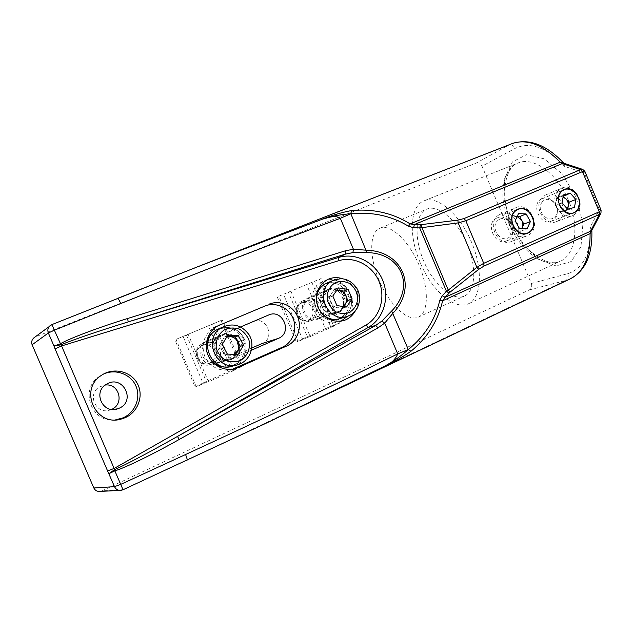<?xml version="1.0" encoding="UTF-8"?>
<svg xmlns="http://www.w3.org/2000/svg" width="633" height="633" viewBox="0 0 633 633"><rect width="100%" height="100%" fill="white"/><g stroke="black" fill="none" stroke-linecap="round" stroke-linejoin="round"><path stroke-width="0.47" stroke-dasharray="3.17 2.37" d="M423.762 261.105C413.84 238.309 414.947 213.012 427.346 208.906C438.519 204.499 457.374 220.561 467.265 244.33C477.306 268.052 475.272 292.011 464.029 296.189C452.16 301.363 433.154 284.035 423.762 261.105M379.167 280.372C369.039 257.077 369.071 231.686 380.457 228.007C390.696 223.971 408.934 240.856 419.101 265.187C429.403 289.471 428.414 313.509 418.073 317.236C407.193 321.952 388.812 303.769 379.167 280.372M420.17 262.505C408.467 235.611 409.662 205.567 424.466 200.669C437.617 195.494 459.962 214.405 471.704 242.629C483.612 270.797 481.112 299.085 467.898 304.006C453.734 310.186 431.247 289.542 420.17 262.505M496.865 218.037L496.596 218.163C484.941 222.935 494.895 246.403 506.281 240.983C519.907 236.022 510.056 211.818 496.865 218.037M541.832 198.873L541.595 198.984C530.501 203.47 540.226 226.479 551.034 221.297C564.106 216.518 554.492 192.891 541.832 198.873M115.57 419.869C91.548 423.675 78.888 389.058 99.618 376.255L103.677 373.976M341.029 321.2L339.541 321.825C328.179 324.776 319.475 320.694 313.406 309.584C309.482 297.526 312.457 288.3 322.339 281.907C341.227 271.106 362.416 300.438 347.398 316.318M354.939 311.404C361.752 300.066 355.311 282.864 342.722 278.789M111.582 409.409L110.237 409.939C96.066 415.43 86.302 393.829 99.792 386.803L105.276 385.046M317.806 319.143L317.497 319.269C305.098 324.895 295.746 303.223 308.279 297.89C320.939 291.251 331.075 313.913 317.806 319.143M336.93 312.71C350.864 307.211 340.143 283.22 326.857 290.199C313.691 295.801 323.598 318.763 336.614 312.844L336.93 312.71M592.013 230.056L592.061 229.961C592.425 228.893 591.776 228.03 590.106 227.374C590.89 253.232 583.42 268.669 567.698 273.693L531.316 283.481L482.022 166.162L515.151 148.383C530.05 141.278 546.524 147.275 564.573 166.376L564.264 163.354M264.507 423.968L122.992 489.736L102.103 490.828L100.133 491.406M531.316 283.481C532.25 286.369 531.609 288.506 529.378 289.89L102.103 490.828M34.435 337.444L51.93 324.602L118.031 298.198L508.9 145.092L476.103 163.124L35.733 336.756M476.103 163.124C478.635 162.452 480.605 163.464 482.022 166.162M251.847 348.015L216.209 363.603C202.782 369.443 193.081 347.303 206.445 341.29L252.868 321.485C266.192 315.21 275.933 338.085 262.236 343.466M251.451 350.199L229.985 359.607C215.806 365.795 205.511 342.263 219.627 335.901L240.611 326.937M232.62 369.181L232.588 369.197C220.355 372.141 211.106 367.939 204.839 356.601C200.756 344.297 203.929 334.588 214.35 327.483L217.934 325.829M563.402 162.8L564.573 166.376L584.03 172.825L584.845 171.314M582.835 169.438L599.388 209.57C600.939 210.67 601.469 211.826 600.97 213.028L600.915 213.139M601.089 210.156L599.388 209.57L590.106 227.374L591.855 230.792M324.515 284.272L324.808 284.154C333.385 281.289 340.554 283.711 346.306 291.417L350.144 293.688C344.795 283.671 337.041 280.19 326.873 283.252L325.924 283.687C306.309 292.383 321.153 326.778 340.783 318.201C349.321 314.079 352.803 307.029 351.236 297.043L345.927 299.346L342.809 296.735C345.167 304.18 343.126 309.64 336.701 313.09L338.837 312.378C344.059 309.853 346.425 305.51 345.927 299.346M350.144 293.688L344.977 295.92C341.361 289.154 336.123 286.82 329.271 288.901L328.812 289.107C315.313 294.859 325.481 318.439 338.837 312.378M344.977 295.92L341.021 293.696C337.096 289.218 332.483 287.904 327.19 289.764L326.739 289.969C313.303 295.69 323.408 319.119 336.701 313.09M318.352 289.059C309.6 299.085 316.642 317.869 329.825 319.673M337.611 319.23L338.631 318.882C348.356 313.818 351.465 305.692 347.952 294.511L351.236 297.043M346.306 291.417L341.021 293.696M347.952 294.511L342.809 296.735M216.225 330.141L217.728 329.429C227.176 326.24 234.978 328.662 241.141 336.693L244.504 339.359C238.823 328.883 230.388 325.354 219.192 328.78L217.61 329.54C196.863 339.478 212.126 374.332 233.387 365.629C243.104 361.221 247.186 353.641 245.644 342.888L239.796 345.428L237.225 342.382C239.693 350.31 237.304 356.142 230.072 359.868L231.615 359.417C237.502 356.696 240.231 352.027 239.796 345.428M244.504 339.359L238.815 341.82C234.962 334.746 229.265 332.372 221.724 334.707L220.964 335.063C206.493 341.598 217.064 365.755 231.615 359.417M238.815 341.82L235.318 339.201C231.1 334.548 226.068 333.251 220.244 335.316L219.485 335.664C205.092 342.16 215.6 366.167 230.072 359.868M206.216 345.048C205.662 351.323 207.545 356.751 211.857 361.332M228.94 366.808L231.828 366.04C242.882 360.62 246.569 351.924 242.89 339.937L245.644 342.888M241.141 336.693L235.318 339.201M242.89 339.937L237.225 342.382M302.511 300.991L302.147 301.158C290.531 306.079 299.172 326.09 310.645 320.868C322.988 316.429 314.379 295.405 302.511 300.991M302.59 302.123C313.129 297.526 320.709 315.376 310.138 319.887C299.583 324.618 291.908 306.562 302.59 302.123M336.772 290.333L334.849 290.871L331.526 293.593C329.793 296.268 329.524 299.18 330.735 302.313C332.151 305.359 334.414 307.171 337.539 307.749L343.062 306.483M329.658 289.811C342.406 283.806 351.758 306.673 338.505 311.436C326.177 317.07 316.777 295.279 329.263 289.993L329.658 289.811M327.459 282.824C337.856 280.269 345.571 284.122 350.603 294.4C353.594 305.446 350.342 313.438 340.839 318.367M321.881 313.683C318.011 309.474 316.152 304.513 316.302 298.792M343.616 306.57L342.311 308.461L332.744 307.045L328.733 297.581L334.311 289.613L336.993 290.025M328.733 297.581L332.823 295.991M334.311 289.613L338.457 287.92M342.311 308.461L346.552 307.005M332.744 307.045L336.883 305.565M201.967 343.901C189.9 349.685 198.991 369.688 211.232 364.307C225.269 359.394 215.339 336.685 202.236 343.759L201.967 343.901M202.259 344.985C213.313 338.964 222.832 356.854 211.754 362.796C200.708 368.968 191.039 350.872 202.259 344.985M226.63 337.199L222.104 340.965C220.403 344.004 220.331 347.106 221.882 350.278C223.647 353.333 226.25 354.986 229.692 355.232L233.894 354.338M221.194 336.123L221.479 335.973C235.666 328.298 246.49 353.087 231.298 358.42C218.045 364.268 208.115 342.398 221.194 336.123M220.237 328.179C231.741 325.52 240.049 329.643 245.153 340.538C247.986 352.249 244.077 360.668 233.435 365.811L238.776 364.418M235.547 354.393L234.938 355.414L224.414 355.042L219.342 345.515L224.85 336.424L227.041 336.519M219.342 345.515L222.246 344.455M224.85 336.424L227.801 335.253M234.938 355.414L238.024 354.488M224.414 355.042L227.374 354.108M308.73 300.208L308.453 300.327C298.365 304.552 305.881 321.96 315.812 317.386C326.422 313.525 318.953 295.382 308.73 300.208M301.039 303.334L300.77 303.452C290.895 307.583 298.23 324.563 307.954 320.092C318.344 316.302 311.048 298.602 301.039 303.334M278.829 296.252L321.129 278.504L278.829 296.252L298.111 341.575L296.426 342.057L277.246 296.98M296.426 342.057L302.432 338.861L283.552 294.472M302.432 338.861L325.386 328.677L306.72 284.747M325.386 328.677L338.125 323.542L319.349 279.319M338.125 323.542L340 322.972L321.129 278.504M340 322.972L330.837 327.047L311.871 282.389M330.837 327.047L333.631 326.209L314.506 281.179M333.631 326.209L310.194 336.621L290.84 291.101M310.194 336.621L307.567 337.381L288.371 292.248M307.567 337.381L298.111 341.575M207.466 343.458L207.015 343.664C196.198 348.419 204.024 366.278 214.801 361.475C226.535 357.313 218.741 338.164 207.466 343.458M202.014 345.618L201.571 345.824C191.008 350.46 198.635 367.868 209.167 363.176C220.632 359.109 213.028 340.451 202.014 345.618M175.982 339.391L222.294 319.966L175.982 339.391L196.27 386.803L195.099 387.04L174.922 339.905M195.099 387.04L202.987 382.989L183.143 336.598M202.987 382.989L228.07 371.856L208.471 325.971M228.07 371.856L240.722 366.784L220.996 320.575M240.722 366.784L242.13 366.436L222.294 319.966M242.13 366.436L232.097 370.891L212.166 324.215M232.097 370.891L234.163 370.392L233.577 369.015M233.553 368.96L214.057 323.313M234.163 370.392L208.486 381.802L188.128 334.192M208.486 381.802L206.619 382.205L186.434 335.007M206.619 382.205L196.27 386.803M563.085 197.013L560.063 196.879L557.372 198.548L555.948 201.666C555.576 204.277 556.257 206.619 557.997 208.708C559.841 210.662 561.89 211.406 564.153 210.931L567.215 208.748M558.005 190.921C548.771 200.463 561.455 221.115 573.039 215.505L577.082 212.522C586.3 202.71 573.118 182.043 561.526 188.238L558.005 190.921M541.967 197.662C532.915 206.967 545.266 227.018 556.613 221.526C571.409 216.146 559.445 187.811 545.424 195.043L541.967 197.662M542.362 201.816C535.043 210.093 548.265 224.897 555.339 216.423C562.531 208.17 549.523 193.461 542.362 201.816M563.243 196.095L556.636 197.718L555.252 205.614L560.735 211.802L567.564 210.069L567.722 209.151M567.564 210.069L574.487 207.434M560.735 211.802L567.595 209.183M555.252 205.614L562.057 202.916M556.636 197.718L563.449 194.932M517.153 216.573L512.69 217.206L510.459 219.786C509.446 222.191 509.589 224.652 510.902 227.168C512.358 229.597 514.32 230.903 516.789 231.108L521.687 228.6M514.107 208.526C500.6 215.98 513.157 242.392 527.06 235.816L528.84 234.898C542.426 227.065 529.109 200.582 515.238 207.917L514.107 208.526M498.994 214.904C485.78 222.183 497.989 247.812 511.591 241.395C527.131 235.761 514.819 206.682 500.102 214.31L498.994 214.904M498.883 219.691C489.285 225.538 499.461 243.658 508.869 237.517C518.332 231.623 508.315 213.709 498.883 219.691M517.216 216.446L512.129 216.193L508.79 223.394L513.015 230.95L520.555 231.267L521.774 228.6M520.555 231.267L527.067 228.837M513.015 230.95L519.456 228.505M508.79 223.394L515.175 220.846M512.129 216.193L518.546 213.574M509.328 223.987C498.116 198.256 501.732 168.52 518.736 162.705C533.912 156.723 557.531 173.766 568.624 200.653C579.915 227.461 575.128 255.495 559.968 261.389C543.652 268.598 519.835 249.916 509.328 223.987M510.633 223.33L522.874 244.425L538.912 259.601L556.083 265.907L571.188 261.556L580.983 246.601L582.93 223.576L576.196 197.354L562.175 173.988L544.206 158.796L526.411 154.729L512.445 161.898L504.707 178.126L504.177 199.925L510.633 223.33M511.179 143.984L508.9 145.092C511.567 144.403 513.648 145.495 515.151 148.383M529.378 289.89L565.704 280.514L187.447 459.969M567.698 273.693C568.703 276.779 568.038 279.05 565.704 280.514L569.526 279.208M268.582 315.02L252.868 321.485M220.347 335.569L207.133 340.965M230.515 359.386L216.715 363.389M218.765 325.402L216.454 326.454M334.572 279.731C355.303 271.082 369.901 307.456 349.02 315.701M222.587 327.134C231.947 322.078 244.48 326.161 249.465 335.735C254.585 345.238 251.016 358.017 241.703 363.105M424.466 200.669L518.736 162.705C504.73 166.321 499.54 196.428 511.44 223.038C522.09 250.059 547.268 267.917 559.968 261.389L467.898 304.006M418.073 317.236L464.029 296.189M380.457 228.007L427.346 208.906M551.034 221.297L573.672 212.902M541.595 198.976L563.861 189.663M506.281 240.983L527.606 233.197M496.596 218.163L517.525 209.42M101.367 375.393L99.618 376.255M327.269 279.707L322.339 281.907M342.611 320.884L339.541 321.825M106.676 384.12L99.792 386.803M113.038 409.504L110.237 409.939M326.857 290.199L308.279 297.89M336.614 312.844L317.497 319.269M299.979 407.13L265.108 423.683M219.627 335.901L206.445 341.29M229.985 359.607L216.209 363.603M217.823 325.892L214.35 327.483M121.006 490.353L119.914 490.409M326.739 289.969L328.812 289.107M338.631 318.882L340.783 318.201M324.389 284.359L325.924 283.687M219.485 335.664L220.964 335.063M231.828 366.04L233.387 365.629M216.185 330.165L217.61 329.54M310.645 320.868L338.505 311.436M302.147 301.158L329.263 289.993M346.378 316.611L348.205 316.033M211.232 364.307L231.298 358.42M202.236 343.759L221.479 335.973M307.954 320.092L315.812 317.386M300.77 303.452L308.453 300.327M209.167 363.176L214.801 361.475M201.571 345.824L207.015 343.664M556.613 221.526L573.039 215.505M545.424 195.043L561.526 188.238M511.591 241.395L527.06 235.816M500.102 214.31L515.238 207.917"/><path stroke-width="0.95" d="M564.106 189.56L563.861 189.663C551.628 194.608 561.748 218.551 573.672 212.902C586.324 208.273 576.275 183.744 564.106 189.56M517.81 209.294L517.525 209.42C504.738 214.642 515.112 239.084 527.606 233.197C540.899 228.355 530.596 203.209 517.81 209.294M103.677 373.976C115.768 368.517 130.809 374.206 135.881 385.932C141.127 397.587 135.217 412.55 123.079 417.851L115.57 419.869M125.215 417.685C138.35 411.972 144.071 395.19 137.179 383.194C130.533 371.073 113.133 367.148 101.367 375.393C78.674 389.445 95.623 426.903 121.093 419.109L125.215 417.685M347.398 316.318L341.029 321.2M342.722 278.789C337.381 276.977 332.222 277.286 327.269 279.707C317.26 286.195 314.253 295.556 318.241 307.788C324.389 319.072 333.219 323.218 344.716 320.235L345.8 319.792C349.709 318.011 352.755 315.218 354.939 311.404M105.276 385.046C119.273 383.084 124.717 404.052 111.582 409.409M118.98 408.309C136.546 401.211 122.81 374.135 106.676 384.12C92.347 391.582 102.752 414.607 117.801 408.768L118.98 408.309M352.921 252.607L345.483 254.086L338.695 257.449C355.619 252.203 375.282 262.458 382.554 279.897C390.007 297.257 383.764 318.668 368.343 327.403L177.438 436.454L375.709 325.425L381.913 321.034L391.685 311.009C415.565 286.535 401.441 253.05 366.966 252.607L352.921 252.607L353.404 249.22L340.317 218.314C273.472 243.254 200.321 271.652 120.863 303.5L54.375 330.189L60.452 343.719C69.274 338.481 100.03 326.976 127.47 318.549L345.389 250.803L353.404 249.22L366.27 250.201C402.635 251.032 417.859 287.129 392.951 313.232L384.698 323.123L378.036 327.854L179.297 439.421C154.389 453.521 124.954 467.937 115.111 470.738L108.916 473.666L114.771 469.536C125.12 465.089 151.429 451.179 177.438 436.454L179.297 439.421M118.11 298.175L201.381 265.298L322.426 219.168C331.914 215.315 341.567 212.451 351.402 210.583C372.979 208.558 392.555 212.989 410.129 223.884L414.354 224.557L413.642 227.73L408.483 226.226C391.321 215.813 372.101 211.651 350.84 213.74L350.848 213.764C341.306 214.373 331.834 216.185 322.426 219.168L322.426 219.168C328.06 217.855 335.102 214.666 340.317 218.314L350.848 213.764L366.966 252.607M391.685 311.009L408.317 349.527L397.738 353.894C395.324 359.528 390.988 363.603 384.722 366.127L384.722 366.127C393.362 361.396 401.227 355.865 408.325 349.551L408.325 349.551C424.719 336.107 435.203 319.712 439.785 300.366L442.325 295.682L445.078 297.336L442.602 300.802C438.076 320.757 427.52 337.587 410.944 351.283C402.746 356.925 394.011 361.878 384.722 366.127L264.507 423.968L123.016 489.768L120.721 484.372L185.604 454.502C263.114 418.777 333.82 385.244 397.738 353.894L384.698 323.123L381.913 321.034M119.914 490.409L100.133 491.406C97.197 491.643 95.092 490.504 93.826 487.98L32.117 344.779C31.159 342.152 31.745 339.842 33.881 337.864L34.435 337.444M240.611 326.937L268.582 315.02C282.611 308.406 292.929 332.657 278.512 338.339L262.236 343.466L251.847 348.015M278.512 338.339L251.451 350.199M217.934 325.829L264.784 306.095C275.3 301.593 288.434 307.345 292.992 318.272C297.7 329.136 292.786 342.675 282.302 347.248L232.62 369.181M268.954 304.22C279.62 299.646 292.929 305.502 297.557 316.595C302.337 327.625 297.36 341.369 286.741 345.998L236.346 368.271C225.657 371.99 212.838 366.246 208.194 355.469C203.43 344.74 207.861 331.328 217.823 325.892L264.784 306.095M408.483 226.226L410.129 223.884L560.173 162.19L563.402 162.8L564.161 163.322L562.223 163.591L414.354 224.557L420.431 224.739L419.719 227.927L413.642 227.73M420.431 224.739L457.849 220.126L464.013 218.559L580.619 169.644L582.835 169.438M564.264 163.354L582.716 169.407L584.845 171.314L582.471 171.606L465.801 220.719L458.181 222.895L419.719 227.927L446.455 291.275L448.267 290.112L450.031 292.177L445.078 297.336L590.534 231.235L592.061 229.961L600.915 213.139M421.554 224.691L421.831 227.453L448.267 290.112L476.894 267.316L483.739 263.32L599.277 211.778L601.089 210.156L584.845 171.314M601.089 210.156L600.97 213.028L599.348 214.437L484.008 266.058L478.619 269.429L450.031 292.177M592.013 230.056L590.075 233.624L442.602 300.802L439.785 300.366M345.389 250.803L345.483 254.086L128.301 321.857C99.69 330.679 71.45 340.301 61.092 344.795L115.111 470.738M60.452 343.719L61.092 344.795L53.979 346.053L48.353 332.974L54.375 330.189L51.93 324.579L50.039 325.702C47.879 327.736 47.317 330.157 48.353 332.974L32.117 344.779M122.992 489.736L121.006 490.353C118.031 490.599 115.863 489.364 114.51 486.666L107.602 470.944L114.336 468.349L365.882 325.117C380.093 317.093 385.869 297.375 379.009 281.369C372.299 265.306 354.171 255.874 338.584 260.733L61.646 345.919L55.055 348.87L53.979 346.053L60.238 343.822L60.657 344.945M121.006 490.353L123.016 489.768M408.325 349.551L410.944 351.283M442.325 295.682L446.455 291.275L449.201 292.937M457.849 220.126L458.181 222.895L476.894 267.316L478.619 269.429M351.402 210.583L350.84 213.74M114.359 469.749L120.721 484.372L114.51 486.666L93.826 487.98M338.584 260.733L338.695 257.449L128.301 321.857L127.47 318.549M324.515 284.272L318.352 289.059M329.825 319.673L337.611 319.23M216.225 330.141L216.154 330.181C210.457 333.449 207.149 338.402 206.216 345.048M211.857 361.332C216.731 365.985 222.42 367.813 228.94 366.808M336.993 290.025L339.09 290.349L336.772 290.333M343.846 291.085L339.09 290.349C342.192 290.943 344.439 292.755 345.84 295.785L347.826 300.477L345.072 304.465C346.789 301.783 347.042 298.895 345.84 295.785L343.846 291.085L348.095 289.423L352.122 298.934L346.552 307.005L336.883 305.565L332.823 295.991L338.457 287.92L348.095 289.423M343.062 306.483L345.072 304.465L343.616 306.57M316.302 298.792C316.864 291.789 320.045 286.702 325.837 283.537L327.459 282.824M346.378 316.611L340.839 318.367C333.86 320.662 327.538 319.103 321.881 313.683M347.826 300.477L352.122 298.934M227.041 336.519L230.103 336.653L226.63 337.199M235.341 336.875L230.103 336.653C233.53 336.922 236.109 338.568 237.85 341.606L240.366 346.33L237.66 350.864C239.321 347.834 239.393 344.748 237.85 341.606L235.341 336.875L238.419 335.712L243.507 345.294L238.024 354.488L227.374 354.108L222.246 344.455L227.801 335.253L238.419 335.712M233.894 354.338L237.66 350.864L235.547 354.393M233.435 365.811C211.984 374.57 196.586 339.423 217.507 329.389L220.237 328.179M240.366 346.33L243.507 345.294M567.215 208.748L568.244 206.129C568.608 203.533 567.928 201.199 566.203 199.118L563.085 197.013M576.964 210.243C585.747 200.06 569.724 181.813 560.949 192.108C551.976 202.331 568.315 220.735 576.964 210.243M567.722 209.151L568.925 202.204L563.243 196.095M574.487 207.434L575.848 199.482L570.349 193.239L563.449 194.932L562.057 202.916L567.595 209.183L574.487 207.434M563.481 196.04L570.349 193.239M568.925 202.204L575.848 199.482M521.687 228.6L522.209 227.666C523.206 225.269 523.056 222.824 521.758 220.324L517.153 216.573M528.982 232.271C540.582 224.992 528.215 202.782 516.623 210.124C504.81 217.333 517.43 239.86 528.982 232.271M521.774 228.6L523.855 224.082L519.653 216.565L517.216 216.446M527.067 228.837L530.391 221.566L526.142 213.954L518.546 213.574L515.175 220.846L519.456 228.505L527.067 228.837M519.653 216.565L526.142 213.954M523.855 224.082L530.391 221.566M591.855 230.792C592.551 255.265 585.106 271.399 569.526 279.208C583.42 272.744 590.265 257.552 590.075 233.624L590.534 231.235L599.348 214.437L599.277 211.778L582.471 171.606L580.619 169.644L562.223 163.591L560.173 162.19C543.177 144.949 527.376 138.674 512.777 143.359L511.179 143.984M464.013 218.559L465.801 220.719L483.739 263.32L484.008 266.058M107.602 470.944L55.055 348.87M286.741 345.998L282.302 347.248M219.96 324.856L218.765 325.402M238.19 367.551L234.408 368.485M378.036 327.854L375.709 325.425L368.343 327.403L365.882 325.117M120.863 303.5L118.031 298.198M185.604 454.502L187.447 459.969M348.205 316.033L349.036 315.693L348.205 316.033C328.044 324.848 312.749 289.4 332.895 280.466L334.572 279.731M348.933 312.607C355.121 309.331 358.468 302.368 357.471 294.954C356.023 290.151 353.333 286.29 349.4 283.362C345.009 281.345 340.57 280.997 336.083 282.31C329.833 285.507 326.367 292.486 327.348 300.01C328.812 304.877 331.542 308.777 335.545 311.705C340 313.691 344.455 313.992 348.933 312.607M241.703 363.105L238.776 364.418C216.897 373.367 201.159 337.421 222.507 327.182L222.587 327.134M241.023 360.13C247.527 355.928 250.668 348.182 249.046 340.459C247.123 335.545 243.911 331.771 239.401 329.136C234.463 327.522 229.597 327.672 224.794 329.595C218.211 333.71 214.943 341.511 216.565 349.353C218.52 354.338 221.787 358.136 226.369 360.763C231.361 362.337 236.251 362.123 241.023 360.13M121.093 419.109L119.02 419.252M344.716 320.235L342.611 320.884M117.801 408.768L113.038 409.504M563.402 162.8C546.374 144.846 529.497 138.366 512.777 143.359L201.587 265.219M569.526 279.208L299.979 407.13M265.108 423.683L264.705 423.873M236.346 368.271L232.651 369.181M201.381 265.298L51.93 324.579L33.881 337.864M323.859 284.589L324.389 284.359M325.837 283.537L332.895 280.466L340.712 278.655C346.718 278.892 351.853 281.732 356.102 287.168C362.788 296.742 359.346 311.262 349.036 315.693M238.776 364.418L241.735 363.097C252.069 357.321 254.608 343.26 249.014 334.699C241.822 325.18 232.984 322.68 222.507 327.182L217.507 329.389"/></g></svg>
